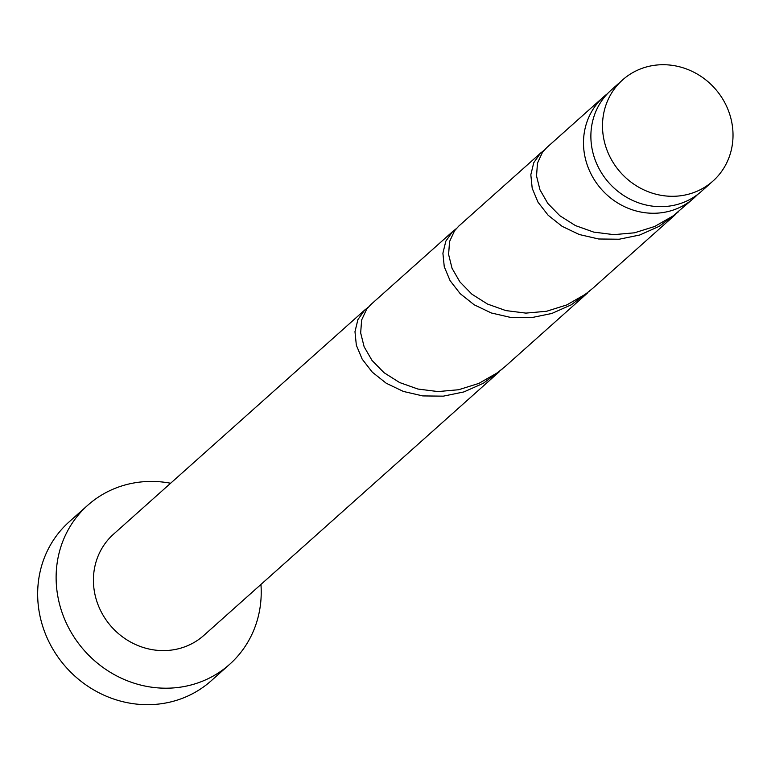 <?xml version="1.0" encoding="UTF-8"?>
<svg xmlns="http://www.w3.org/2000/svg" width="771" height="771" viewBox="0 0 771 771"><rect width="100%" height="100%" fill="white"/><g stroke="black" fill="none" stroke-linecap="round" stroke-linejoin="round"><path stroke-width="1.16" d="M688.233 194.282A67.829 63.145 48.3 0 0 712.915 181.108A67.829 63.145 48.3 0 0 723.68 100.664A67.829 63.145 48.3 0 0 647.283 66.73A67.829 63.145 48.3 0 0 622.602 79.905A67.829 63.145 48.3 0 0 611.837 160.349A67.829 63.145 48.3 0 0 688.233 194.282M712.915 181.108L701.292 191.478A67.829 63.145 -131.7 0 1 676.61 204.652A67.829 63.145 -131.7 0 1 600.214 170.719A67.829 63.145 -131.7 0 1 610.979 90.274L622.602 79.905M170.622 483.244A106.581 99.237 48.3 0 0 126.492 484.593A106.581 99.237 48.3 0 0 87.711 505.294A106.581 99.237 48.3 0 0 70.797 631.709A106.581 99.237 48.3 0 0 190.851 685.034A106.581 99.237 48.3 0 0 229.633 664.332A106.581 99.237 48.3 0 0 260.945 584.447M87.711 505.294L69.245 521.765A106.581 99.237 48.3 0 0 52.332 648.18A106.581 99.237 48.3 0 0 172.386 701.514A106.581 99.237 48.3 0 0 211.167 680.812L229.633 664.332M368.191 307.263L364.664 310.096L357.898 319.628L354.978 331.694L356.347 345.235L362.168 359.113L372.287 372.162L386.261 383.264L403.397 391.446L422.778 395.918L443.325 396.159L463.882 391.928L483.311 383.293L502.258 369.01M365.223 309.585L113.51 534.207A67.829 63.145 48.3 0 0 102.755 614.651A67.829 63.145 48.3 0 0 179.151 648.584A67.829 63.145 48.3 0 0 203.833 635.42L499.502 371.564M697.466 194.62A67.829 63.145 -131.7 0 1 693.91 198.07A67.829 63.145 -131.7 0 1 669.228 211.244A67.829 63.145 -131.7 0 1 592.832 177.311A67.829 63.145 -131.7 0 1 603.587 96.867A67.829 63.145 -131.7 0 1 607.423 93.725M693.91 198.07L673.199 215.88L654.675 226.481L634.504 232.803L613.803 234.644L593.737 232.11L575.426 225.585L559.862 215.745L547.863 203.486L539.989 189.849L536.529 176L537.474 163.105L542.505 152.263L546.678 147.656L603.587 96.867M544.037 150.335L540.51 153.169L533.754 162.7L530.824 174.766L532.202 188.307L538.013 202.185L548.133 215.234L562.117 226.337L579.252 234.509L598.624 238.991L619.171 239.232L639.737 235.001L659.166 226.366L678.104 212.083M675.348 214.637L593.034 288.094L585.266 294.349L566.752 304.94L546.581 311.262L525.88 313.113L505.815 310.578L487.503 304.053L471.939 294.214L459.93 281.945L452.057 268.318L448.606 254.469L449.551 241.574L454.582 230.731L458.755 226.115L541.069 152.658M456.114 228.804L452.587 231.637L445.821 241.169L442.901 253.225L444.269 266.776L450.091 280.654L460.21 293.693L474.184 304.796L491.329 312.978L510.701 317.45L531.248 317.691L551.814 313.469L571.244 304.834L590.181 290.542M587.425 293.096L505.111 366.562L497.343 372.817L478.83 383.409L458.649 389.731L437.957 391.572L417.892 389.037L399.571 382.522L384.006 372.672L372.007 360.414L364.134 346.777L360.674 332.937L361.618 320.042L366.649 309.2L370.832 304.584L453.146 231.117"/></g></svg>
